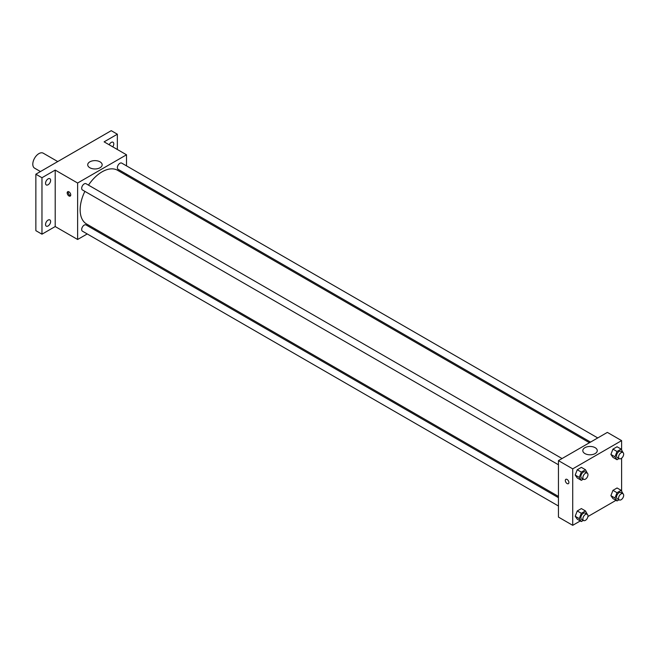 <?xml version="1.0" encoding="UTF-8"?>
<svg xmlns="http://www.w3.org/2000/svg" width="656" height="656" viewBox="0 0 656 656"><rect width="100%" height="100%" fill="white"/><g stroke="black" fill="none" stroke-linecap="round" stroke-linejoin="round"><path stroke-width="0.98" d="M57.744 161.565L43.23 153.184A8.643 4.994 120 0 0 36.572 155.505A8.643 4.994 120 0 0 32.8 164.205A8.643 4.994 120 0 0 34.588 168.157L40.459 171.544M87.223 233.946L77.621 239.481L55.211 226.55L41.968 234.192L35.859 230.666L35.859 174.201L111.241 130.675L117.35 134.209L117.35 149.502M95.514 229.157L94.423 229.78M48.077 225.984A3.6 2.083 -60 0 1 46.281 226.156A3.6 2.083 -60 0 1 45.731 223.27A3.6 2.083 -60 0 1 48.077 220.096A3.6 2.083 -60 0 1 49.881 219.924A3.6 2.083 -60 0 1 50.43 222.81A3.6 2.083 -60 0 1 48.077 225.984M48.077 184.762A3.6 2.083 -60 0 1 46.281 184.943A3.6 2.083 -60 0 1 45.731 182.056A3.6 2.083 -60 0 1 48.077 178.883A3.6 2.083 -60 0 1 49.881 178.703A3.6 2.083 -60 0 1 50.43 181.589A3.6 2.083 -60 0 1 48.077 184.762M55.211 226.55L55.211 170.084L41.968 177.727L35.859 174.201M41.968 234.192L41.968 177.727M77.621 239.481L77.621 183.024L55.211 170.084M77.621 183.024L126.518 154.791L104.107 141.852L117.35 134.209M89.831 167.739A7.224 4.174 180 0 1 87.715 164.787A7.224 4.174 180 0 1 94.94 160.622A7.224 4.174 180 0 1 102.164 164.787A7.224 4.174 180 0 1 97.703 168.641A7.224 4.174 180 0 1 89.831 167.739M109.191 144.787A3.6 2.083 -60 0 1 111.241 142.418A3.6 2.083 -60 0 1 113.037 142.237A3.6 2.083 -60 0 1 112.758 146.846M84.878 191.372A31.004 17.901 120 0 0 80.147 209.797A31.004 17.901 120 0 0 86.567 223.991L558.453 496.428M589.449 442.726L117.572 170.289A31.004 17.901 120 0 0 88.478 185.131M126.518 154.791L126.518 165.878M126.518 174.193L126.518 175.455M597.747 437.937L121.721 163.106A3.6 2.083 120 0 0 118.941 164.074A3.6 2.083 120 0 0 117.375 167.698A3.6 2.083 120 0 0 118.121 169.346L590.539 442.095M558.453 497.683L86.026 224.934A3.6 2.083 120 0 0 83.246 225.894A3.6 2.083 120 0 0 81.68 229.518A3.6 2.083 120 0 0 82.426 231.174L558.453 506.006M558.453 464.784L82.426 189.953A3.6 2.083 -60 0 1 82.426 185.796A3.6 2.083 -60 0 1 86.026 183.713L562.053 458.544M70.75 194.93A2.517 1.46 60 0 1 70.225 196.087A2.517 1.46 60 0 1 67.707 194.635A2.517 1.46 60 0 1 67.707 191.724A2.517 1.46 60 0 1 69.651 192.397A2.517 1.46 60 0 1 70.75 194.93M70.627 195.603A2.517 1.46 60 0 1 68.732 194.037A2.517 1.46 60 0 1 68.331 191.609M580.289 520.946L572.713 525.325L558.453 517.092L558.453 460.627L607.349 432.394L621.609 440.627L621.609 449.778M615.984 500.339L587.924 516.543M612.95 457.371L610.892 454.436L612.95 449.13L617.066 446.761L612.95 449.13L610.892 454.436L612.95 457.371L617.025 459.717L614.967 456.789L617.025 451.484L621.142 449.106L623.011 452.525M577.255 519.191L575.197 516.264L577.255 510.958L581.372 508.58L577.255 510.958L575.197 516.264L577.255 519.191L581.331 521.545L579.273 518.617L581.331 513.312L585.447 510.934L587.317 514.353M621.609 458.191L621.609 490.991M572.713 525.325L572.713 468.86L621.609 440.627M612.95 498.585L610.892 495.657L612.95 490.352L617.066 487.974L612.95 490.352L610.892 495.657L612.95 498.585L617.025 500.938L614.967 498.011L617.025 492.705L621.142 490.327L623.011 493.747M577.255 477.978L575.197 475.051L577.255 469.745L581.372 467.367L577.255 469.745L575.197 475.051L577.255 477.978L581.331 480.331L579.273 477.404L581.331 472.099L585.447 469.721L587.317 473.14M572.713 468.86L558.453 460.627M584.922 453.575A7.224 4.174 180 0 1 582.807 450.631A7.224 4.174 180 0 1 590.031 446.457A7.224 4.174 180 0 1 597.255 450.631A7.224 4.174 180 0 1 592.794 454.485A7.224 4.174 180 0 1 584.922 453.575M568.891 482.537A2.517 1.46 60 0 1 568.367 483.685A2.517 1.46 60 0 1 565.849 482.234A2.517 1.46 60 0 1 565.849 479.323A2.517 1.46 60 0 1 567.793 479.995A2.517 1.46 60 0 1 568.891 482.537M568.367 483.685A2.517 1.46 60 0 1 565.849 482.234A2.517 1.46 60 0 1 565.849 479.323M583.348 479.159L581.331 480.331M587.227 473.083L585.185 471.902A3.6 2.083 120 0 0 582.413 472.869A3.6 2.083 120 0 0 580.839 476.494A3.6 2.083 120 0 0 581.585 478.142L583.627 479.323A3.6 2.083 120 0 0 587.227 477.24A3.6 2.083 120 0 0 587.227 473.083A3.6 2.083 120 0 0 584.447 474.042A3.6 2.083 120 0 0 582.881 477.666A3.6 2.083 120 0 0 583.627 479.323M579.273 477.404L575.197 475.051M581.331 472.099L577.255 469.745M585.447 469.721L581.372 467.367M619.051 458.552L617.025 459.717M622.921 452.476L620.888 451.295A3.6 2.083 120 0 0 618.108 452.263A3.6 2.083 120 0 0 616.533 455.887A3.6 2.083 120 0 0 617.28 457.535L619.321 458.708A3.6 2.083 120 0 0 622.921 456.633A3.6 2.083 120 0 0 622.921 452.476A3.6 2.083 120 0 0 620.15 453.435A3.6 2.083 120 0 0 618.575 457.06A3.6 2.083 120 0 0 619.321 458.708M614.967 456.789L610.892 454.436M617.025 451.484L612.95 449.13M621.142 449.106L617.066 446.761M583.348 520.38L581.331 521.545M587.227 514.296L585.185 513.123A3.6 2.083 120 0 0 582.413 514.091A3.6 2.083 120 0 0 580.839 517.715A3.6 2.083 120 0 0 581.585 519.363L583.627 520.536A3.6 2.083 120 0 0 587.227 518.453A3.6 2.083 120 0 0 587.227 514.296A3.6 2.083 120 0 0 584.447 515.263A3.6 2.083 120 0 0 582.881 518.888A3.6 2.083 120 0 0 583.627 520.536M579.273 518.617L575.197 516.264M581.331 513.312L577.255 510.958M585.447 510.934L581.372 508.58M619.051 499.774L617.025 500.938M622.921 493.689L620.888 492.517A3.6 2.083 120 0 0 618.108 493.476A3.6 2.083 120 0 0 616.533 497.1A3.6 2.083 120 0 0 617.28 498.749L619.321 499.929A3.6 2.083 120 0 0 622.921 497.847A3.6 2.083 120 0 0 622.921 493.689A3.6 2.083 120 0 0 620.15 494.657A3.6 2.083 120 0 0 618.575 498.281A3.6 2.083 120 0 0 619.321 499.929M614.967 498.011L610.892 495.657M617.025 492.705L612.95 490.352M621.142 490.327L617.066 487.974"/></g></svg>
